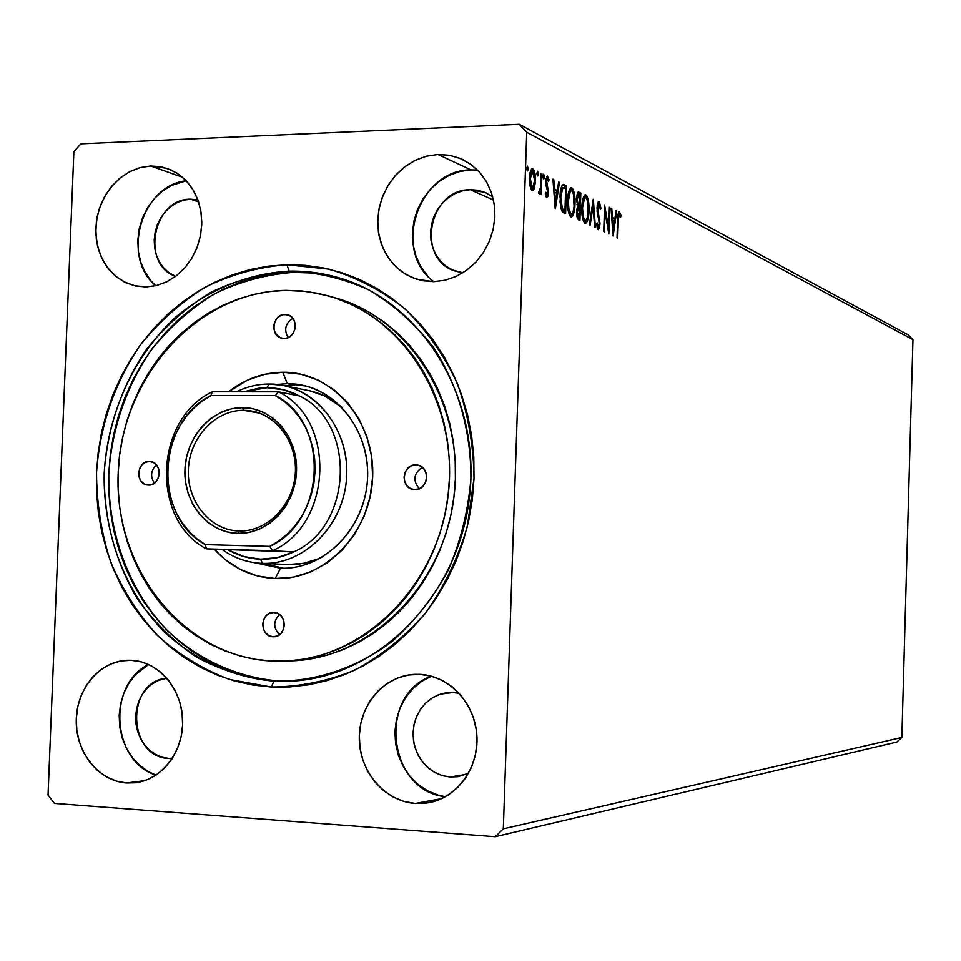 <?xml version="1.0" encoding="UTF-8"?>
<svg xmlns="http://www.w3.org/2000/svg" width="961" height="961" viewBox="0 0 961 961"><rect width="100%" height="100%" fill="white"/><g stroke="black" fill="none" stroke-linecap="round" stroke-linejoin="round"><path stroke-width="1.44" d="M169.016 758.481L172.536 758.085L169.016 758.481L162.193 757.256L155.718 754.529L149.82 750.433L144.739 745.099L140.642 738.757L137.699 731.633L136.018 724.017L135.657 716.173L136.63 708.413L138.901 701.025L142.372 694.298L146.937 688.46L152.403 683.764L158.577 680.376L166.818 678.202C125.29 681.205 127.272 757.676 169.016 758.481L172.259 758.517L169.016 758.481M450.096 777.029L465.965 774.434L450.096 777.029L457.7 776.716L468.56 773.245L457.832 776.692L450.096 777.029L441.82 775.491L434.024 772.067L427.068 766.926L421.254 760.295L416.87 752.487L414.095 743.874L413.05 734.853L413.795 725.819L416.293 717.206L420.413 709.398L425.999 702.755L432.774 697.578L440.438 694.13L453.003 692.509L459.25 693.386L453.003 692.509L445.436 692.929L438.108 694.959L431.321 698.491L425.327 703.416L420.329 709.518L416.545 716.582L414.095 724.33L413.074 732.486L413.518 740.715L415.428 748.727L418.708 756.223L423.26 762.902L428.894 768.512L435.417 772.836L442.577 775.719L450.096 777.029M470.289 189.689L485.173 192.452L492.717 196.861L484.969 192.368L477.797 190.242L470.289 189.689L493.474 200.02L470.289 189.689L462.758 190.746L455.466 193.353L448.703 197.401L442.733 202.747L437.772 209.162L434 216.429L431.561 224.249L430.54 232.346L430.996 240.394L432.894 248.118L436.162 255.194L440.691 261.368L446.312 266.413L452.811 270.113L462.866 272.792L455.55 271.17C415.536 259.878 428.306 189.065 470.289 189.689M190.506 199.167L197.906 199.816L190.506 199.167L183.659 200.164L177.04 202.627L170.878 206.483L165.436 211.564L160.895 217.679L157.424 224.586L155.165 232.045L154.204 239.757L154.577 247.433L156.247 254.785L159.19 261.536L163.262 267.422L168.331 272.227L175.611 276.372C140.378 264.419 153.051 198.495 190.506 199.167L198.627 201.906L190.506 199.167M150.637 165.989L167.178 168.379L176.788 172.968L185.281 179.755L192.272 188.464L197.498 198.747L200.717 210.183L201.798 222.291L200.693 234.58L197.449 246.521L192.188 257.644L185.149 267.458L176.632 275.591L166.974 281.693L156.595 285.525L145.916 286.955L156.319 285.597L166.445 281.945L175.911 276.143L184.332 268.395L191.371 259.002L196.753 248.334L200.26 236.79L201.75 224.85L201.173 212.982L198.543 201.63L193.966 191.263L187.635 182.29L179.815 175.034L170.794 169.785L160.943 166.733L150.637 165.989L140.282 167.562L130.276 171.382L120.99 177.28L112.761 185.053L105.914 194.374L100.689 204.897L97.289 216.237L95.824 227.949L96.352 239.613L98.863 250.785L103.271 261.044L109.398 270.005L117.038 277.333L125.903 282.726L135.645 285.982L145.916 286.955L134.18 285.645L123.981 281.777L114.864 275.543L107.212 267.23L101.337 257.176L97.493 245.836L95.836 233.679L96.412 221.21L99.223 208.969L104.136 197.473L110.959 187.191L119.392 178.578L129.098 171.995L139.657 167.731L150.637 165.989L182.578 177.256L150.637 165.989M477.557 170.061L470.974 169.893L437.94 154.481L450.072 155.382L461.616 159.021L471.395 164.739L479.851 172.512L486.662 182.025L491.539 192.933L494.302 204.825L494.843 217.222L493.125 229.655L489.221 241.643L483.287 252.719L475.563 262.449L466.337 270.473L455.982 276.48L444.895 280.252L433.507 281.669L445.003 280.228L456.187 276.384L466.614 270.269L475.875 262.113L483.611 252.226L489.497 240.995L493.305 228.85L494.879 216.285L494.158 203.792L491.167 191.864L486.038 180.968L478.986 171.538L470.265 163.935L460.259 158.433L449.34 155.25L437.94 154.481L426.504 156.15L415.452 160.187L405.23 166.421L396.184 174.59L388.676 184.404L382.971 195.479L379.283 207.396L377.745 219.709L378.406 231.961L381.253 243.71L386.19 254.485L393.025 263.903L401.506 271.579L411.332 277.248L422.143 280.648L433.507 281.669L416.569 279.219L405.866 274.45L396.425 267.374L388.616 258.317L382.766 247.638L379.078 235.769L377.709 223.192L378.694 210.411L382.022 197.942L387.535 186.278L395.031 175.887L404.209 167.19L414.708 160.559L426.107 156.259L437.94 154.481L470.974 169.893C418.347 169.352 391.355 251.241 433.807 281.657M415.308 803.468L441.748 798.591L415.308 803.468L426.852 803.036L438.096 800.129L448.571 794.843L457.88 787.359L465.653 777.99L471.575 767.082L475.395 755.058L476.98 742.409L476.26 729.615L473.268 717.206L468.115 705.65L461.028 695.416L452.283 686.887L442.228 680.388L431.261 676.16L419.813 674.358C448.919 675.571 474.818 702.863 476.86 735.201C479.215 767.515 457.136 798.002 428.294 802.807L415.308 803.468C384.784 801.462 359.27 771.419 359.282 738.3C358.909 705.182 384.016 675.787 414.419 674.37L419.813 674.358L408.317 675.03L397.229 678.154L386.947 683.571L377.865 691.091L370.321 700.401L364.591 711.164L360.88 722.96L359.33 735.369L359.991 747.91L362.85 760.115L367.799 771.539L374.658 781.737L383.175 790.326L393.049 796.969L403.896 801.414L415.308 803.468M126.564 782.987L144.594 780.68L126.564 782.987L137.003 782.542L147.165 779.743L156.667 774.686L165.124 767.551L172.187 758.625L177.593 748.247L181.124 736.823L182.626 724.798L182.049 712.654L179.407 700.869L174.83 689.902L168.475 680.196L160.619 672.111L151.574 665.961L141.687 661.973L131.345 660.291C158.181 661.372 181.713 688.292 182.638 719.657C183.875 750.997 162.193 779.731 135.393 782.771L126.564 782.987C98.755 781.173 75.739 752.259 76.255 720.534C76.4 688.785 99.944 660.94 127.693 660.255L131.345 660.291L120.954 660.964L110.911 663.943L101.578 669.12L93.325 676.292L86.454 685.169L81.204 695.404L77.781 706.635L76.303 718.432L76.832 730.348L79.355 741.952L83.763 752.787L89.914 762.469L97.578 770.602L106.467 776.884L116.257 781.077L126.564 782.987M274.053 681.181C315.592 681.829 356.891 668.099 392.4 641.263C414.78 621.19 433.447 597.382 448.427 569.849C460.824 540.767 468.319 510.279 470.89 478.41C471.106 430.588 457.832 384.676 433.111 346.897C414.756 323.449 393.373 304.469 368.94 289.946C343.329 278.366 316.758 272.095 289.213 271.146L286.822 264.743L328.818 269.128C356.303 277.2 381.697 290.45 404.989 308.901C426.468 330.055 443.922 354.945 457.364 383.571C468.043 413.759 473.593 445.291 474.013 478.17L467.298 526.676C457.977 558.149 444.09 586.895 425.627 612.902C404.965 636.662 381.457 655.69 355.102 670.009C327.737 681.229 299.772 686.899 271.194 687.007L274.053 681.181L278.197 680.953L274.053 681.181C232.814 677.541 194.482 660.051 163.622 631.353C124.462 590.691 102.971 532.634 104.196 472.872C107.476 427.273 121.675 385.974 146.817 348.975C165.076 326.308 186.194 307.544 210.195 292.673C235.409 280.444 261.74 273.26 289.213 271.146C306.139 270.798 322.8 273.056 339.197 277.885C422.408 301.778 481.617 398.671 469.4 497.846C457.916 597.105 377.541 677.421 291.027 681.169L274.053 681.181L271.194 687.007L289.802 686.947L308.433 684.833L326.884 680.664L344.987 674.454L362.549 666.261L379.379 656.135L395.307 644.17L410.167 630.488L423.801 615.208L436.03 598.487L446.757 580.48L455.826 561.38L463.166 541.391L468.68 520.706L472.307 499.564L474.013 478.17L473.773 456.763L471.599 435.561L467.514 414.804L461.568 394.695L453.832 375.451L444.402 357.252L433.375 340.302L420.882 324.758L407.056 310.763L392.064 298.463L376.051 287.964L359.186 279.339L341.66 272.672L323.629 267.999L305.298 265.356L286.822 264.743L268.395 266.149L250.184 269.548L232.358 274.882L215.084 282.078L198.519 291.063L182.794 301.73L168.055 313.983L154.421 327.701L142.012 342.741L130.936 358.97L121.266 376.231L113.098 394.37L106.491 413.242L101.506 432.666L98.178 452.463L96.532 472.476L96.593 492.537L98.346 512.453L101.794 532.058L106.911 551.17L113.662 569.633L121.987 587.279L131.813 603.928L143.081 619.449L155.682 633.683L169.52 646.489L184.488 657.732L200.441 667.306L217.246 675.102L234.748 681.037L252.779 685.013L271.194 687.007L229.679 679.535C203.131 669.553 179.094 654.909 157.592 635.605C138 614.031 122.335 589.441 110.575 561.813C101.325 533.019 96.641 503.24 96.532 472.476C99.908 425.579 114.515 383.079 140.342 344.987C159.118 321.659 180.848 302.319 205.522 286.991C231.457 274.378 258.545 266.966 286.822 264.743L289.213 271.146L293.273 272.371L289.213 271.146C247.998 273.489 208.621 289.609 175.743 317.082C133.687 356.159 107.692 413.158 104.196 472.872C103.848 518.544 114.815 560.371 137.087 598.355C153.628 621.731 173.364 641.287 196.32 657.024C220.706 670.141 246.617 678.19 274.053 681.181M526.724 132.258L912.95 339.653L901.85 737.459L503.324 828.826L526.724 132.258L503.324 828.826L495.227 836.707L896.961 742.012L495.227 836.707L54.417 803.396L495.227 836.707L503.324 828.826L901.85 737.459L896.961 742.012L901.85 737.459L912.95 339.653L526.724 132.258L519.24 124.293L80.832 143.838L519.24 124.293L526.724 132.258M609.022 207.168L608.385 226.844L604.589 204.945L603.724 231.541L604.409 231.865L605.058 212.045L608.842 233.931L609.706 207.504L609.022 207.168L608.385 226.844L604.589 204.945L603.724 231.541L604.409 231.865L605.058 212.045L608.842 233.931L609.706 207.504L609.022 207.168M593.333 199.335L589.393 224.85L590.162 225.21L593.069 205.81L594.631 227.289L595.388 227.649L593.225 199.275L589.393 224.85L590.162 225.21L593.069 205.81L594.631 227.289L595.388 227.649L593.333 199.335M580.816 193.077L577.945 192.26L576.42 198.807L577.693 206.555L576.708 210.351L576.768 215.961L577.681 219.036L579.915 220.429L580.816 193.077L579.339 193.125L579.267 195.155L579.339 193.125L580.816 193.077L578.606 192.032L576.42 198.807L577.693 206.555L576.612 211.973L578.57 219.805L579.915 220.429L580.816 193.077M564.251 184.8L562.305 185.041L560.924 188.5L560.059 202.062L561.536 210.351L562.942 212.333L565.609 213.75L566.534 185.941L564.251 184.8L562.75 184.86L565.032 185.99L566.534 185.941L563.494 184.56C561.284 185.581 560.131 189.581 560.023 196.561L561.825 210.952L565.609 213.75L566.534 185.941L565.032 185.99L564.96 188.068L565.032 185.99L562.75 184.86L564.251 184.8M534.412 188.14L535.469 179.154L534.112 170.397L532.838 168.74L531.505 169.088L529.799 174.494L529.739 184.164L531.469 190.038L532.778 190.662L533.956 189.341L534.412 188.14L532.875 188.188L531.781 190.374L532.875 188.188L534.412 188.14L535.445 181.052C535.661 175.106 534.796 170.998 532.838 168.74L532.466 168.619C530.64 169.544 529.655 172.716 529.499 178.145L530.04 186.062L532.118 190.59L534.412 188.14M538.46 192.873L539.529 193.774L540.538 191.095L540.442 194.17L541.235 194.554L541.932 173.653L541.139 173.256L540.454 188.092L538.46 192.873L539.181 193.918L540.538 191.095L540.442 194.17L541.235 194.554L541.932 173.653L541.139 173.256L540.538 187.407L538.46 192.873M546.701 197.522L547.902 196.248L548.395 191.96L546.593 180.416L547.566 178.686L548.563 181.401L549.079 179.707L547.374 176.031L545.752 180.236L545.848 184.62L547.578 191.515L547.073 194.831L545.8 192.272L545.283 193.834L546.244 197.017L546.881 197.582L548.383 192.789L546.497 181.557L547.434 178.65L548.563 181.401L549.079 179.707L547.35 176.031L545.704 181.281L547.47 190.542L546.833 194.963L545.8 192.272L545.283 193.834L546.701 197.522M620.986 215.516L619.461 211.708L617.947 214.363L617.022 237.751L617.695 238.052L618.452 216.669L619.22 214.363L620.59 217.354L620.986 215.516L619.232 211.636L617.599 220.081L617.022 237.751L617.695 238.052L618.247 220.67L617.575 220.682L618.247 220.67L619.28 214.363L620.59 217.354L620.986 215.516L620.025 215.552L620.986 215.516M555.338 208.957L559.458 182.41L558.629 181.989L557.308 190.482L554.497 189.113L553.764 179.563L552.923 179.142L555.206 208.897L559.458 182.41L558.629 181.989L557.308 190.482L554.497 189.113L553.764 179.563L552.923 179.142L555.338 208.957M544.37 176.92L543.65 174.193L543.169 177.917L543.782 178.986L544.31 177.725L544.37 176.92L543.061 176.968L544.37 176.92L543.71 174.193L543.061 176.259L543.638 178.962L544.37 176.92M528.142 168.848L527.385 166.073L526.892 169.857L527.541 170.95L528.082 169.665L528.142 168.848L526.784 168.896L528.142 168.848L527.457 166.061L526.772 168.163L527.385 170.926L528.142 168.848M538.28 173.881L537.535 171.142L537.055 174.89L537.679 175.959L538.208 174.698L538.28 173.881L536.935 173.929L538.28 173.881L537.595 171.142L536.935 173.22L537.523 175.947L538.28 173.881M575.002 204.032L573.957 191.972L572.612 188.608L570.894 187.767L568.78 191.479L567.699 198.11L568.636 212.837L570.438 216.633L572.552 216.189L574.63 208.849L575.002 204.032L574.246 204.056L575.002 204.032C575.291 196.236 574.21 190.843 571.771 187.839L571.339 187.707C569.02 189.029 567.759 193.317 567.567 200.573C567.266 208.561 568.371 214.015 570.87 216.922L571.206 217.03C573.561 215.684 574.822 211.36 575.002 204.032M589.009 210.795L588 198.951L586.69 195.648L585.033 194.831L582.979 198.507L581.946 205.029L582.834 219.516L584.576 223.228L586.63 222.772L588.649 215.54L589.009 210.795L588.276 210.819L589.009 210.795C589.285 203.131 588.24 197.834 585.874 194.903L585.465 194.771C583.219 196.08 582.006 200.308 581.813 207.456C581.525 215.312 582.582 220.658 584.997 223.505L585.321 223.601C587.603 222.279 588.829 218.015 589.009 210.795M600.973 208.381L599.328 201.654L597.934 202.423L597.189 205.378L597.129 211.612L599.292 223L598.475 226.928L597.165 222.892L596.565 224.285L598.018 229.547L599.472 228.129L600 223.096L597.826 210.952L597.85 206.435L599.099 204.297L600.361 209.45L600.973 208.381L598.907 201.462L596.985 207.828L599.292 223.949L597.67 229.09L598.295 226.94L597.165 222.892L596.565 224.285L598.355 229.691L599.988 224.165L597.682 208.213L598.943 204.249L600.361 209.45L600.973 208.381L600.253 208.405L600.973 208.381M613.13 235.925L616.758 211.036L616.037 210.663L614.872 218.64L612.421 217.438L611.785 208.549L611.052 208.189L613.01 235.877L616.758 211.036L616.037 210.663L614.872 218.64L612.421 217.438L611.785 208.549L611.052 208.189L613.13 235.925M73.877 151.814L48.05 795.071L73.877 151.814L80.832 143.838L73.877 151.814M908.349 334.933L519.24 124.293L908.349 334.933L912.95 339.653L908.349 334.933M54.417 803.396L48.05 795.071L54.417 803.396M148.607 664.495C106.743 684.532 111.74 761.773 156.03 775.107L148.667 771.779L139.994 765.701L132.51 757.821L126.504 748.463L122.191 737.976L119.717 726.744L119.188 715.212L120.618 703.788L123.957 692.905L129.062 682.983L135.765 674.394L148.607 664.495M431.453 676.208C377.06 695.043 387.848 791.095 445.387 796.741L438.312 795.203L427.753 790.927L418.155 784.512L409.866 776.224L403.188 766.361L398.371 755.334L395.584 743.538L394.923 731.417L396.425 719.429L400.028 708.017L405.602 697.614L412.93 688.605L421.747 681.337L431.453 676.208M470.974 169.893L459.851 171.478L449.111 175.358L439.165 181.353L430.384 189.233L423.092 198.711L417.542 209.402L413.963 220.922L412.473 232.826L413.134 244.683L415.909 256.046L420.714 266.473L427.369 275.591M186.254 180.752C141.519 185.137 120.702 257.272 155.73 285.729L151.093 280.96L145.099 272.275L140.799 262.317L138.336 251.494L137.795 240.19L139.213 228.838L142.528 217.871L147.622 207.684L154.301 198.675L162.313 191.167L171.37 185.473L186.254 180.752M618.524 212.249L619.292 214.363L618.524 212.249M617.971 214.423L619.148 214.387L617.971 214.423M552.959 179.587L553.764 179.563L552.959 179.587M553.692 189.137L554.497 189.113L553.692 189.137M553.716 189.521L557.308 190.482L553.716 189.521M558.557 182.446L559.458 182.41L558.557 182.446M556.707 190.506L556.323 192.933L556.707 190.506M554.893 202.158L554.749 203.011L554.893 202.158M555.494 202.134L554.725 192.164L553.92 192.188L556.887 193.209L555.494 202.134L554.689 202.158L555.494 202.134L554.725 192.164L556.887 193.209L555.494 202.134M545.536 194.987L546.737 194.951L545.536 194.987M546.569 176.668L547.338 178.662L546.569 176.668M548.178 179.743L549.079 179.707L548.178 179.743M547.253 178.698L546.04 178.746M545.692 181.581L546.497 181.557L545.692 181.581M545.752 183.659L546.617 183.623L545.752 183.659M546.184 186.218L547.374 186.182L546.184 186.218M547.241 189.509L548.226 189.473L547.241 189.509M547.578 192.813L548.383 192.789L547.578 192.813M546.677 194.975L546.172 196.873L546.677 194.975M539.698 191.119L540.538 191.095L539.698 191.119M538.953 191.395L538.484 192.969L538.953 191.395M531.853 168.776L532.838 168.74L531.853 168.776M531.601 168.992L532.923 171.442L531.601 168.992M534.628 181.076L535.445 181.052L534.628 181.076M531.037 188.104L532.202 187.996L530.316 178.53L529.487 178.554L530.316 178.53L532.49 171.25L534.64 180.644L532.43 188.056L531.253 188.032M564.227 210.567L564.143 213.066L564.227 210.567M563.458 210.591L561.032 208.897L563.458 210.591L564.948 210.543L563.458 210.591M563.074 187.599L565.681 188.416L564.948 210.543L562.966 210.351L564.455 210.315L562.305 208.501L560.948 208.549L562.305 208.501L560.972 203.3L560.792 196.933L560.011 196.957L560.792 196.933L561.464 190.71L563.074 187.599L561.332 187.779L565.681 188.416L564.948 210.543L562.305 208.501L560.792 196.933L562.834 187.719L561.08 187.996M572.251 213.498L570.594 216.754L572.251 213.498M570.678 187.875L571.771 187.839L570.678 187.875M570.486 188.008L572.227 191.119L570.498 188.02M570.209 190.734L569.513 190.686M571.146 190.59L570.029 190.662M569.441 214.111L570.93 214.075C568.948 211.648 568.083 207.276 568.323 200.945L567.567 200.969L568.323 200.945C568.468 195.035 569.489 191.575 571.387 190.578L571.699 190.686C573.645 193.113 574.498 197.449 574.27 203.684C574.125 209.606 573.092 213.09 571.182 214.147L570.185 214.099M578.918 205.714L578.846 208.201L578.918 205.714M578.546 217.294L578.462 219.745L578.546 217.294M578.09 192.152L578.918 192.128L578.09 192.152M577.837 192.38L579.339 193.125L577.837 192.38M577.813 205.558L579.291 205.522L577.237 205.234M577.681 195.155L576.816 195.023M577.044 216.97L578.522 216.922L577.044 216.97M577.837 216.201L577.345 212.273L576.6 212.285L577.345 212.273L578.726 208.177L579.567 208.501L579.279 217.282L577.345 212.273L577.897 208.849L579.567 208.501L579.279 217.282L577.801 217.318L579.279 217.282L577.849 216.213M577.717 208.369L577.044 208.225M579.663 205.69L576.936 204.669L578.138 204.633L577.153 199.167L576.408 199.191L577.153 199.167L579.159 195.107L579.988 195.515L579.663 205.69L578.186 205.738L579.663 205.69L578.138 204.633L577.237 201.57L577.393 196.921L578.438 194.939L579.988 195.515L579.663 205.69M586.294 220.189L584.708 223.324L586.294 220.189M584.841 194.927L585.874 194.903L584.841 194.927M584.636 195.083L586.282 198.074L584.636 195.083M584.348 197.75L583.663 197.702M583.423 220.646L585.057 220.706C583.147 218.339 582.306 214.039 582.534 207.816L581.801 207.84L582.534 207.816C582.678 201.99 583.675 198.591 585.513 197.606L585.814 197.702C587.7 200.08 588.528 204.333 588.288 210.471C588.144 216.285 587.159 219.721 585.309 220.778L584.3 220.73M592.24 205.834L593.069 205.81L592.24 205.834M598.15 202.014L598.943 204.261L598.15 202.014M598.715 204.309L597.37 204.309M596.973 208.237L597.682 208.213L596.973 208.237M597.069 210.976L597.826 210.952L597.069 210.976M597.862 215.817L598.835 215.781L597.862 215.817M598.907 219.949L599.772 219.925L598.907 219.949M599.28 224.177L599.988 224.165L599.28 224.177M596.997 226.94L598.271 226.904L596.997 226.94M598.403 226.94L597.117 226.94M609.01 207.528L609.706 207.504L609.01 207.528M604.361 212.069L605.058 212.045L604.361 212.069M607.532 226.868L608.385 226.844L607.532 226.868M611.088 208.573L611.785 208.549L611.088 208.573M611.713 217.45L612.421 217.438L611.713 217.45M611.737 217.847L614.872 218.64L611.737 217.847M615.977 211.06L616.758 211.036L615.977 211.06M614.235 218.652L613.899 220.898L614.235 218.652M613.274 229.559L612.613 220.273L611.917 220.297L614.499 221.186L613.274 229.559L612.565 229.583L613.274 229.559L612.613 220.273L614.499 221.186L613.274 229.559M530.316 178.53L531.769 171.671L533.019 171.514L534.052 173.737L534.568 182.037L532.718 188.02L530.916 185.509L530.316 178.53M568.323 200.945L570.341 191.191L572.047 190.927L573.441 194.026L574.077 206.627L573.068 211.84L571.278 214.159L568.924 209.726L568.323 200.945M582.534 207.816L584.492 198.206L586.15 197.93L587.495 200.969L588.012 214.291L586.847 219.216L585.405 220.778L583.231 216.946L582.534 207.816M273.056 636.771L268.96 635.665L265.56 632.891L263.362 628.854L262.713 624.182L263.71 619.581L266.197 615.749L269.789 613.25L273.957 612.493C287.519 612.409 287.183 637.191 273.621 636.783L273.056 636.771C259.374 636.771 259.975 611.821 273.621 612.481L278.053 613.574L281.477 616.349L283.675 620.386L284.336 625.082L283.339 629.695L280.84 633.539L277.224 636.026L273.056 636.771M149.399 461.46L150.336 461.52C162.974 462.397 161.136 485.906 148.487 485.089L144.582 484.116L141.339 481.509L139.261 477.641L138.66 473.112L139.609 468.62L141.988 464.824L145.423 462.313L149.399 461.46L153.316 462.409L156.559 465.016L158.661 468.884L159.274 473.425L158.301 477.941L155.922 481.749L152.463 484.248L147.742 485.041C135.008 484.356 136.666 460.703 149.399 461.46L151.321 461.688L149.399 461.46M284.985 314.439L287.459 314.727C299.508 317.118 296.408 339.041 284.096 338.512L279.999 337.635L275.339 333.251L273.897 328.938L274.065 324.241L275.831 319.893L278.918 316.541L282.87 314.703L287.075 314.643L290.907 316.385L293.766 319.677L295.219 324.001L295.039 328.71L293.273 333.071L290.162 336.422L286.21 338.26L281.837 338.26C269.657 336.074 272.564 313.983 284.985 314.439L289.934 315.749L284.985 314.439M415.777 464.908L417.11 465.016C430.768 466.325 428.606 490.542 414.912 489.666L410.611 488.644L407.044 485.906L404.737 481.857L404.04 477.112L405.074 472.404L407.656 468.427L411.416 465.797L415.777 464.908L420.077 465.905L423.657 468.644L425.975 472.692L426.672 477.461L425.651 482.182L423.044 486.17L419.272 488.789L413.855 489.593C400.04 488.56 401.938 464.103 415.777 464.908L418.54 465.328L415.777 464.908M280.492 568.227C324.626 570.113 366.129 527.337 367.582 477.1C369.697 426.864 331.401 383.127 287.303 383.679L282.846 372.243C332.086 371.511 375.018 420.377 372.652 476.644C371.03 532.911 324.518 580.744 275.206 578.534L280.492 568.227L254.785 562.738L280.492 568.227L275.206 578.534L257.356 575.951L240.442 569.537L225.102 559.566L214.351 549.296C231.048 567.567 251.338 577.309 275.206 578.534L293.321 577.141L310.992 571.783L327.533 562.653L342.248 550.076L354.573 534.532L363.991 516.622L370.093 497.065L372.652 476.644L371.559 456.175L366.85 436.486L358.741 418.359L347.57 402.527L333.803 389.577L317.995 380.015L300.781 374.165L282.846 372.243L287.303 383.679L301.598 385.061C342.428 392.737 372.616 438.264 366.97 485.257C361.792 532.298 322.019 569.897 280.492 568.227M305.814 386.022L287.303 383.679L294.679 385.181L285.009 385.817L294.679 385.181M272.155 661.072C183.419 657.048 113.77 568.66 118.191 472.812C121.386 376.928 197.498 291.7 285.873 290.39L269.681 291.555L253.68 294.462L238.004 299.087L222.796 305.346L208.201 313.202L194.338 322.548L181.341 333.287L169.304 345.323L158.361 358.537L148.571 372.808L140.03 388.004L132.822 403.98L126.984 420.606L122.576 437.711L119.632 455.166L118.191 472.812L118.251 490.482L119.813 508.033L122.876 525.295L127.405 542.124L133.375 558.377L140.738 573.897L149.435 588.528L159.382 602.163L170.505 614.644L182.722 625.851L195.9 635.689L209.954 644.05L224.742 650.837L240.13 655.979L255.986 659.402L272.155 661.072L288.48 660.94L304.805 659.018L320.974 655.294L336.818 649.792L352.182 642.549L366.898 633.623L380.808 623.112L393.782 611.088L405.674 597.694L416.353 583.039L425.699 567.266L433.615 550.557L440.018 533.067L444.823 514.988L447.994 496.501L449.484 477.797L449.292 459.082L447.406 440.546L443.85 422.384L438.684 404.797L431.945 387.932L423.729 372.003L414.119 357.132L403.224 343.485L391.163 331.185L378.057 320.361L364.063 311.088L349.311 303.472L333.96 297.55L318.163 293.381L302.078 290.991L285.873 290.39L307.136 291.555L328.085 295.784C404.545 316.349 459.322 404.725 448.138 495.311C437.675 585.97 363.606 659.054 284.456 661.144L272.155 661.072M278.197 680.953C237.079 677.325 198.855 659.907 168.067 631.305C129.002 590.775 107.56 532.923 108.785 473.365C112.053 427.933 126.215 386.778 151.273 349.9C169.484 327.317 190.554 308.625 214.483 293.814C239.625 281.633 265.885 274.486 293.273 272.371L275.423 273.717L257.776 276.972L240.502 282.114L223.757 289.057L207.696 297.742L192.44 308.061L178.145 319.905L164.932 333.179L152.895 347.726L142.144 363.438L132.762 380.148L124.846 397.722L118.431 415.993L113.602 434.804L110.371 453.976L108.785 473.365L108.845 492.789L110.551 512.081L113.915 531.073L118.876 549.584L125.435 567.458L133.507 584.54L143.057 600.661L153.988 615.677L166.217 629.455L179.647 641.84L194.158 652.711L209.63 661.961L225.919 669.493L242.881 675.211L260.359 679.043L278.197 680.953L293.79 681.001M307.856 390.43C320.518 392.941 331.905 398.599 342.02 407.392L324.458 395.848L309.814 390.839M286.907 564.503L261.356 563.338C247.217 562.593 234.268 558.065 222.508 549.752C234.568 558.281 247.866 562.822 262.389 563.374L288.072 564.551L303.496 563.326L318.535 558.749L323.713 556.311C312.301 562.137 300.421 564.876 288.072 564.551L287.123 564.515M320.133 393.998L318.559 393.974M311.172 272.984L293.273 272.371C310.151 272.035 326.776 274.281 343.113 279.098L343.173 279.11M334.548 297.67L355.678 305.322L370.369 312.902L384.292 322.115L397.337 332.89L409.338 345.107L420.185 358.681L429.747 373.457L437.928 389.313L444.631 406.059L449.772 423.561L453.304 441.604L455.19 460.031L455.382 478.638L453.904 497.221L450.757 515.601L445.976 533.571L439.609 550.953L431.729 567.567L422.432 583.231L411.813 597.802L399.98 611.124L387.067 623.076L373.216 633.527L358.573 642.392L343.293 649.588L327.533 655.066L311.436 658.765L291.159 660.88C369.961 658.802 443.646 586.15 454.048 496.032C465.16 406.01 410.647 318.139 334.56 297.67L331.485 296.781M228.622 391.776L247.554 380.124L264.876 374.261L282.846 372.243C263.026 372.52 244.959 379.03 228.622 391.776M288.336 660.952L285.489 661.108M272.011 566.281L263.194 563.422L283.423 568.263M276.684 384.448L287.303 383.679L276.684 384.448M419.332 488.765C412.593 480.548 413.578 473.401 422.275 467.298C413.578 473.401 412.593 480.548 419.332 488.765M288.12 337.611C283.747 329.683 285.333 323.268 292.877 318.355C285.333 323.268 283.747 329.683 288.12 337.611M154.433 483.095C150.096 476.464 150.781 470.409 156.475 464.908C150.781 470.409 150.096 476.464 154.433 483.095M279.567 634.668C273.152 627.989 273.152 621.274 279.543 614.511C273.152 621.274 273.152 627.989 279.567 634.668M239.109 530.989C267.747 531.998 294.426 504.02 295.411 471.37C296.817 438.733 272.263 410.131 243.638 410.323L242.532 407.62C272.371 407.404 297.982 437.207 296.505 471.262C295.483 505.306 267.663 534.472 237.799 533.403L239.109 530.989L236.983 530.88C208.789 529.079 186.458 500.116 188.404 468.644C189.978 437.159 215.408 410.047 243.638 410.323L251.301 410.972C278.185 415.248 298.403 444.823 295.111 475.755C292.132 506.711 266.353 531.889 239.109 530.989L237.799 533.403L226.988 531.913L216.706 528.082L207.372 522.051L199.311 514.075L192.837 504.465L188.188 493.582L185.521 481.833L184.932 469.665L186.446 457.52L190.014 445.88L195.491 435.153L202.675 425.759L211.324 418.035L221.09 412.305L231.625 408.785L242.532 407.62L253.38 408.857L263.77 412.485L273.284 418.359L281.549 426.264L288.228 435.91L293.069 446.913L295.868 458.853L296.505 471.262L294.955 483.635L291.291 495.492L285.633 506.363L278.234 515.829L269.38 523.517L259.422 529.127L248.755 532.466L237.799 533.403C207.924 532.826 183.431 502.915 184.932 469.665C185.99 436.39 212.705 407.332 242.532 407.62L243.638 410.323L259.314 413.05L243.638 410.323C215.024 410.035 189.365 437.916 188.356 469.833C186.914 501.762 210.435 530.448 239.109 530.989M260.599 559.194C249.223 558.797 238.544 555.77 228.55 550.088L244.058 556.635L260.599 559.194L277.405 557.62L293.634 551.938L206.375 548.863C150.324 519.793 154.301 418.984 212.345 391.776C154.301 418.984 150.324 519.793 206.375 548.863L293.634 551.938C283.002 557.08 271.987 559.494 260.599 559.194L262.389 563.374L260.599 559.194M269.056 384.04C257.74 384.1 246.869 386.682 236.442 391.776C246.869 386.682 257.74 384.1 269.056 384.04L282.618 385.337C322.235 392.641 351.594 436.847 346.164 482.554C341.203 528.31 302.667 564.96 262.389 563.374C305.142 565.164 345.323 523.589 346.741 474.794C348.819 426.011 311.76 383.523 269.056 384.04L266.978 387.727L269.056 384.04M243.686 391.788L266.978 387.727L258.605 388.256L243.686 391.788M299.364 395.92L283.603 389.794L266.978 387.727C278.354 387.763 289.141 390.49 299.364 395.92C356.639 422.84 352.975 526.532 293.634 551.938C352.975 526.532 356.639 422.84 299.364 395.92L278.306 391.8C336.434 419.176 332.662 524.826 272.419 550.725L293.634 551.938L206.375 548.863L205.306 544.623L269.765 546.401L279.062 540.791L287.615 533.787L295.267 525.511L301.838 516.117L307.196 505.81L311.232 494.795L313.863 483.287L315.028 471.527L314.715 459.742L312.926 448.174L309.706 437.075L305.118 426.648L299.243 417.11L292.228 408.653L284.216 401.434L275.351 395.596L210.976 395.524L201.918 401.266L193.617 408.317L186.242 416.569L179.935 425.831L174.794 435.946L170.914 446.721L168.379 457.941L167.238 469.4L167.502 480.896L169.16 492.188L172.199 503.071L176.56 513.342L182.17 522.808L188.921 531.289L196.681 538.604L205.306 544.623C152.763 516.574 156.499 421.843 210.976 395.524L212.345 391.776L210.976 395.524L275.351 395.596L278.306 391.8L212.345 391.776L278.306 391.8L275.351 395.596C329.767 422.155 326.223 521.222 269.765 546.401L205.306 544.623L206.375 548.863L272.419 550.725L269.765 546.401L272.419 550.725C332.662 524.826 336.434 419.176 278.306 391.8L299.364 395.92M458.577 776.572L457.832 776.692M486.41 193.005L485.173 192.452M168.283 168.776L167.178 168.379M463.574 159.946L461.616 159.021M429.543 802.579L428.294 802.807M136.03 782.686L135.393 782.771M292.456 681.085L291.027 681.169M343.113 279.098L339.197 277.885M619.232 214.363L617.947 214.399M546.833 194.963L545.548 195.011M547.35 178.662L545.944 178.71M532.43 188.056L530.892 188.116M571.182 214.147L569.693 214.195M578.522 208.177L577.249 208.225M578.414 194.939L577.153 194.987M585.297 197.606L584.048 197.654M585.309 220.778L583.844 220.826M598.859 204.261L597.49 204.297M302.751 385.301L301.598 385.061M308.937 390.646L282.618 385.337"/></g></svg>

